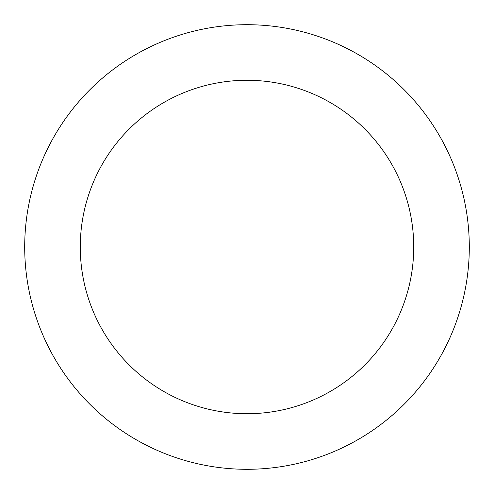 <?xml version="1.0" encoding="UTF-8"?>
<svg xmlns="http://www.w3.org/2000/svg" width="494" height="494" viewBox="0 0 494 494"><rect width="100%" height="100%" fill="white"/><g stroke="black" fill="none" stroke-linecap="round" stroke-linejoin="round"><path stroke-width="0.37" stroke-dasharray="2.47 1.85" d="M469.3 247A222.3 222.3 0 0 0 135.85 54.482A222.3 222.3 0 0 0 135.85 439.518A222.3 222.3 0 0 0 469.3 247M413.725 247A166.725 166.725 0 0 0 163.638 102.61A166.725 166.725 0 0 0 163.638 391.39A166.725 166.725 0 0 0 413.725 247"/><path stroke-width="0.74" d="M413.725 247A166.725 166.725 0 0 0 163.638 102.61A166.725 166.725 0 0 0 163.638 391.39A166.725 166.725 0 0 0 413.725 247M469.3 247A222.3 222.3 0 0 0 135.85 54.482A222.3 222.3 0 0 0 135.85 439.518A222.3 222.3 0 0 0 469.3 247"/></g></svg>
